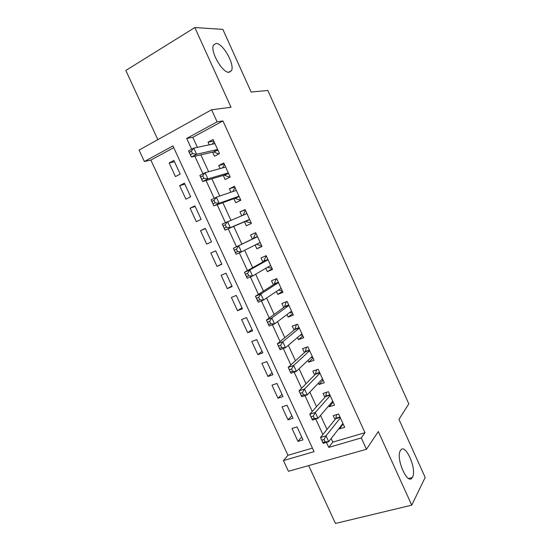 <?xml version="1.0" encoding="UTF-8"?>
<svg xmlns="http://www.w3.org/2000/svg" width="551" height="551" viewBox="0 0 551 551"><rect width="100%" height="100%" fill="white"/><g stroke="black" fill="none" stroke-linecap="round" stroke-linejoin="round"><path stroke-width="0.83" d="M229.14 72.291C222.7 73.4 209.903 51.36 213.478 45.12L216.075 43.433C222.893 43.061 234.995 64.577 231.482 70.638L229.14 72.291M412.485 477.187L412.279 477.545C407.712 486.113 395.349 458.012 400.425 450.56L400.494 450.456C405.081 442.067 417.197 469.135 412.485 477.187M173.73 147.668L150.878 160.086L144.369 161.505L139.059 150.079L211.591 109.766L217.108 121.861L186.686 138.439L191.652 149.238M308.677 465.588L335.456 523.45L411.749 505.164L425.172 477.435L398.958 419.38L408.814 403.828L267.848 90.467L251.16 92.065L222.859 29.382L194.827 27.55L125.828 70.459L157.841 139.644M331.151 438.534L332.804 442.136L364.969 432.693L361.298 437.928L366.463 449.265L288.455 471.305L283.455 460.567L314.056 451.668L172.931 145.939L144.369 161.505M150.878 160.086L287.959 455.291L283.455 460.567M212.59 152.138L214.463 156.222L219.498 153.598L213.058 139.513L208.037 142.199L209.242 144.83M223.265 175.452L225.132 179.523L230.194 176.981L223.782 162.965L218.733 165.555L220.118 168.578M233.893 198.663L235.752 202.713L240.835 200.261L234.457 186.307L229.381 188.807L230.945 192.223M244.479 221.764L246.325 225.793L251.435 223.437L245.085 209.545L239.988 211.956L241.724 215.751M255.12 245.009L256.849 248.776L261.987 246.504L255.664 232.674L250.54 235.001L252.379 239.024M265.789 268.296L267.325 271.65L272.49 269.467L266.195 255.698L261.043 257.937L262.875 261.939M276.402 291.472L277.752 294.427L282.945 292.319L276.678 278.62L271.498 280.769L273.324 284.757M286.968 314.552L288.139 317.094L293.352 315.076L287.112 301.438L281.912 303.505L283.731 307.472M297.492 337.515L298.47 339.664L303.711 337.729L297.499 324.146L292.278 326.13L294.082 330.083M307.961 360.382L308.76 362.131L314.022 360.278L307.844 346.758L302.595 348.659L304.393 352.592M318.382 383.138L319.001 384.495L324.291 382.731L318.134 369.273L312.865 371.092L314.655 375.004M328.761 405.798L329.202 406.762L334.512 405.081L328.389 391.678L323.086 393.414L324.876 397.312M301.714 437.026L297.974 441.379L291.996 428.464L297.037 426.901L303.022 439.863L297.974 441.379M291.872 415.723L288.008 419.841L282.009 406.872L287.016 405.226L293.036 418.243L288.008 419.841M281.981 394.323L277.993 398.208L271.967 385.183L276.96 383.462L283 396.534L277.993 398.208M272.049 372.834L267.944 376.478L261.89 363.398L266.856 361.601L272.924 374.728L267.944 376.478M262.076 351.256L257.847 354.651L251.766 341.517L256.704 339.636L262.799 352.826L257.847 354.651M252.055 329.574L247.702 332.735L241.593 319.539L246.511 317.583L252.633 330.827L247.702 332.735M241.999 307.809L237.515 310.723L231.379 297.464L236.276 295.426L242.426 308.732L237.515 310.723M231.888 285.941L227.281 288.607L221.123 275.293L225.993 273.179L232.171 286.541L227.281 288.607M221.743 263.984L217.004 266.402L210.819 253.026L215.661 250.829L221.867 264.253L217.004 266.402M205.413 228.644L200.468 230.662L206.687 244.093L211.522 241.861L205.289 228.383L200.468 230.662M195.15 206.439L190.074 208.195L196.321 221.688L201.129 219.374L194.868 205.833L190.074 208.195M184.84 184.13L179.633 185.632L185.907 199.18L190.687 196.783L184.406 183.18L179.633 185.632M287.959 455.291L312.417 448.115M180.205 174.095L173.889 160.431L169.143 162.965L175.445 176.575L180.205 174.095M364.969 432.693L222.935 120.931L192.809 137.302L197.416 147.337M200.867 154.845L208.629 171.747M211.873 178.806L219.787 196.039M222.824 202.658L230.89 220.221M233.727 226.399L241.868 244.127M244.692 250.278L252.682 267.676M255.678 274.198L263.447 291.107M266.615 298.008L274.157 314.435M277.497 321.708L284.826 337.66M288.331 345.291L295.439 360.774M299.11 368.764L306.005 383.778M309.841 392.133L316.522 406.679M320.517 415.385L326.991 429.477M339.085 428.347L339.354 428.933L344.692 427.328L338.589 413.987L333.265 415.64L335.042 419.525M211.591 109.766L231.027 107.259L194.827 27.55M222.935 120.931L217.108 121.861M411.749 505.164L378.31 431.536L366.463 449.265M326.447 442.343L328.768 447.391L361.298 437.928M194.868 156.229L202.954 173.813M206.04 180.521L214.201 198.27M217.163 204.703L225.393 222.611M228.224 228.768L236.489 246.738M239.313 252.868L247.468 270.603M250.388 276.946L258.391 294.358M261.408 300.915L269.267 318.003M272.373 324.766L280.087 341.53M283.29 348.501L290.859 364.955M294.158 372.125L301.576 388.262M304.972 395.646L312.252 411.466M315.737 419.049L322.872 434.567M332.804 442.136L328.768 447.391M192.809 137.302L186.686 138.439M343.177 424.015L339.354 428.933M174.488 161.725L169.143 162.965M333.162 402.134L329.202 406.762M323.113 380.149L319.001 384.495M313.009 358.067L308.76 362.131M302.871 335.89L298.47 339.664M292.684 313.615L288.139 317.094M282.449 291.238L277.752 294.427M272.166 268.764L267.325 271.65M261.842 246.187L256.849 248.776M245.229 209.855L239.988 211.956M234.781 187.016L229.381 188.807M224.285 164.074L218.733 165.555M213.747 141.028L208.037 142.199M324.029 439.519L321.812 440.18L322.879 442.508L325.104 441.854L324.029 439.519L326.027 435.855L328.699 441.682L323.161 443.314L320.489 437.508L326.027 435.855L340.373 417.885M342.915 423.443L328.699 441.682L325.104 441.854M321.812 440.18L320.489 437.508L335.683 418.739L336.654 414.593M322.879 442.508L323.161 443.314M332.253 401.727L332.887 401.521M313.264 416.115L311.053 416.811L312.128 419.153L314.345 418.457L313.264 416.115L315.289 412.499L317.975 418.347L312.458 420.069L309.779 414.242L315.289 412.499L330.173 395.59M332.728 401.176L317.975 418.347L314.345 418.457M311.053 416.811L309.779 414.242L325.531 396.575L326.633 392.257M312.128 419.153L312.458 420.069M321.591 379.763L322.803 379.474M302.444 392.594L300.247 393.324L301.328 395.68L303.532 394.95L302.444 392.594L304.503 389.027L307.203 394.909L301.714 396.72L299.021 390.866L304.503 389.027L319.931 373.199M322.5 378.806L307.203 394.909L303.532 394.95M300.247 393.324L299.021 390.866L315.337 374.308L316.591 369.804M301.328 395.68L301.714 396.72M310.916 357.585L312.672 357.323M291.575 368.963L289.385 369.735L290.473 372.097L292.664 371.333L291.575 368.963L293.662 365.451L296.376 371.353L290.914 373.254L288.207 367.372L293.662 365.451L309.648 350.712M312.224 356.339L296.376 371.353L292.664 371.333M289.385 369.735L288.207 367.372L305.102 351.944L306.521 347.24M290.473 372.097L290.914 373.254M300.164 335.249L302.499 335.084M280.652 345.222L278.475 346.028L279.571 348.404L281.747 347.605L280.652 345.222L282.773 341.758L285.501 347.688L280.066 349.685L277.346 343.776L282.773 341.758L299.31 328.114M301.9 333.775L285.501 347.688L281.747 347.605M278.475 346.028L277.346 343.776L294.813 329.484L296.431 324.553M279.571 348.404L280.066 349.685M289.344 312.754L292.278 312.741M286.63 301.631L287.154 301.528M269.68 321.371L267.517 322.211L268.613 324.601L270.782 323.761L269.68 321.371L271.836 317.955L274.57 323.912L269.163 325.999L266.429 320.062L271.836 317.955L288.931 305.419M291.534 311.101L274.57 323.912L270.782 323.761M267.517 322.211L266.429 320.062L284.481 306.921L286.286 301.872M268.613 324.601L269.163 325.999M278.441 290.115L281.148 290.646L282.016 290.294M276.802 278.889L276.003 279.391L276.864 279.033M258.653 297.402L256.497 298.284L257.606 300.681L259.762 299.806L258.653 297.402L260.837 294.034L263.592 300.026L258.212 302.203L255.464 296.238L260.837 294.034L278.503 282.622M281.113 288.331L263.592 300.026L259.762 299.806M256.497 298.284L255.464 296.238L274.109 284.254L276.003 279.391M257.606 300.681L258.212 302.203M267.469 267.311L270.844 268.117L271.705 267.752M266.498 256.36L265.672 256.814L266.532 256.442M247.578 273.317L245.436 274.24L246.545 276.65L248.687 275.734L247.578 273.317L249.796 270.004L252.558 276.023L247.206 278.296L244.451 272.304L249.796 270.004L268.034 259.714M270.651 265.451L252.558 276.023L248.687 275.734M245.436 274.24L244.451 272.304L263.681 261.491L265.672 256.814M246.545 276.65L247.206 278.296M256.422 244.355L260.492 245.484L261.346 245.105M256.146 233.727L255.292 234.134L256.153 233.748M236.448 249.121L234.313 250.078L235.429 252.503L237.564 251.545L236.448 249.121L238.693 245.856L241.476 251.903L236.152 254.273L233.376 248.253L257.51 236.71M260.141 242.474L241.476 251.903L237.564 251.545M234.313 250.078L233.376 248.253L253.212 238.617L255.292 234.134M235.429 252.503L236.152 254.273M250.092 222.756L250.946 222.356L250.092 222.756L245.326 221.399L225.042 230.139L222.253 224.085L246.938 213.602M243.067 215.193L244.871 211.35L245.725 210.943M225.263 224.808L227.542 221.598L230.339 227.673L225.042 230.139L224.257 228.238L226.385 227.246L225.263 224.808L223.141 225.8L224.257 228.238M249.582 219.388L230.339 227.673L226.385 227.246M222.253 224.085L223.141 225.8M240.532 199.593L239.644 199.917L240.491 199.51M232.797 191.583L234.402 188.463L235.249 188.043M239.644 199.917L234.767 198.346L213.878 205.888L211.081 199.806L216.336 197.217L236.207 190.419M214.022 200.378L216.336 197.217L219.146 203.326L213.878 205.888L213.037 203.856L215.152 202.823L214.022 200.378L211.915 201.411L213.037 203.856M238.976 196.197L219.146 203.326L215.152 202.823M211.081 199.806L211.915 201.411M230.063 176.706L229.147 176.981L229.994 176.554M222.508 167.924L223.885 165.472L224.732 165.038M229.147 176.981L224.167 175.184L202.665 181.52L199.848 175.404L205.082 172.725L225.655 167.056M202.734 175.824L205.082 172.725L207.899 178.861L202.665 181.52L201.762 179.357L203.863 178.283L202.734 175.824L200.633 176.899L201.762 179.357M228.321 172.897L207.899 178.861L203.863 178.283M199.848 175.404L200.633 176.899M219.043 153.839L219.45 153.502M212.197 144.21L213.32 142.378L214.16 141.931M218.609 153.943L213.512 151.924L191.39 157.035L188.566 150.891L193.766 148.109L214.938 143.625M191.383 151.16L193.766 148.109L196.597 154.273L191.39 157.035L190.432 154.741L192.519 153.633L191.383 151.16L189.296 152.269L190.432 154.741M217.617 149.493L196.597 154.273L192.519 153.633M188.566 150.891L189.296 152.269M340.132 417.362L335.683 418.739M339.946 416.962L335.903 418.209M329.966 395.136L325.531 396.575M329.794 394.757L325.765 396.066M319.752 372.8L315.337 374.308M319.594 372.455L315.585 373.826M309.49 350.367L305.102 351.944M309.345 350.05L305.357 351.483M299.186 327.838L294.813 329.484M299.055 327.549L295.081 329.043M288.834 305.206L284.481 306.921M288.717 304.944L284.764 306.501M278.434 282.47L274.109 284.254M278.331 282.236L274.391 283.861M267.993 259.631L263.681 261.491M267.896 259.425L263.984 261.112M260.189 242.578L257.992 243.556M257.496 236.689L253.212 238.617M257.413 236.51L253.522 238.266M249.679 219.587L245.794 221.392M249.596 219.408L245.326 221.399M246.889 213.492L244.658 214.539M239.113 196.493L235.249 198.367M239.017 196.287L234.767 198.346M228.507 173.296L224.663 175.232M228.396 173.055L224.167 175.184M217.845 149.989L214.022 151.993M217.721 149.714L213.512 151.924M412.279 477.545L408.677 478.475M231.482 70.638L228.644 72.271M340.112 417.314L335.738 418.657M329.932 395.06L325.613 396.465M319.711 372.71L315.447 374.17M309.448 350.271L305.233 351.779M299.138 327.728L294.978 329.291M288.779 305.082L284.674 306.707M278.379 282.339L274.322 284.02M267.931 259.5L263.929 261.229M257.441 236.558L253.481 238.342M246.903 213.519L245.209 214.311"/></g></svg>
